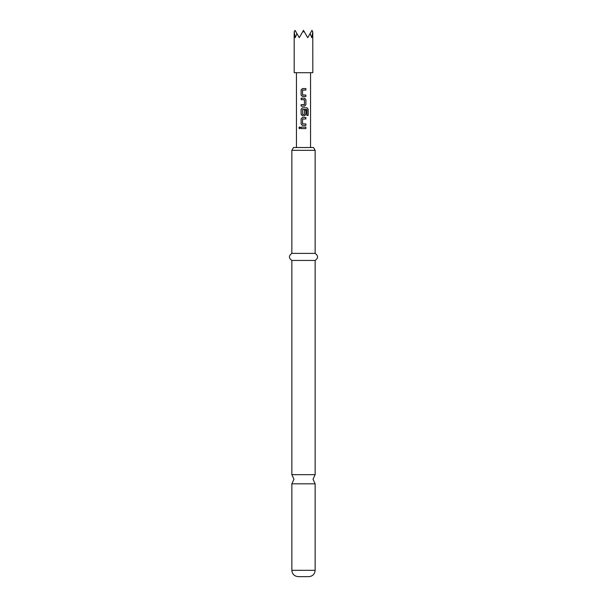 <?xml version="1.0" encoding="UTF-8"?>
<svg xmlns="http://www.w3.org/2000/svg" width="607" height="607" viewBox="0 0 607 607"><rect width="100%" height="100%" fill="white"/><g stroke="black" fill="none" stroke-linecap="round" stroke-linejoin="round"><path stroke-width="0.91" d="M298.841 127.842L299.577 126.924L300.382 127.842L299.577 128.76L298.841 127.842L299.615 126.924M315.147 474.674L291.853 474.674L293.97 479.249L291.853 483.825L315.147 483.825L313.03 479.249L315.147 474.674L315.147 260.449C318.379 258.134 318.379 255.782 315.147 253.385L315.147 150.339L291.853 150.339L291.853 253.385L315.147 253.385M291.853 150.339L293.485 147.516L313.516 147.516L315.147 150.339M315.147 570.299L291.853 570.299C292.195 574.123 294.312 576.24 298.204 576.65L308.796 576.65C312.688 576.24 314.805 574.123 315.147 570.299L315.147 483.825M291.853 474.674L291.853 260.449L315.147 260.449M294.183 72.696L312.817 72.696L312.78 31.754L311.801 37.687L310.086 33.613L307.734 37.687L304.312 31.754L302.688 31.754L299.266 37.687L296.914 33.613L295.199 37.687L294.183 31.814L294.183 72.696M305.89 96.513L302.468 96.513L301.11 95.132L301.11 89.942L302.468 88.561L305.898 88.561L305.89 90.041L302.567 90.139L302.567 94.935L305.89 95.033L305.89 96.513L302.468 96.513L301.11 95.132M305.89 99.578L305.89 104.768L304.547 106.149L301.11 106.149L301.11 104.67L304.441 104.571L304.441 99.776L301.11 99.677L301.11 98.197L304.547 98.197L305.89 99.578L305.89 104.768M306.93 115.436L306.839 109.472L302.567 109.571L302.665 114.465L304.441 114.366L304.441 110.155L305.89 110.155L305.89 114.404L304.547 115.785L302.468 115.785L301.11 114.404L301.11 109.214L302.468 107.826L307.013 107.826L308.151 109.214L308.151 115.436L306.93 115.436M305.89 125.421L302.468 125.421L301.11 124.033L301.11 118.851L302.468 117.462L305.89 117.462L305.89 118.949L302.567 119.048L302.567 123.836L305.89 123.934L305.89 125.421M305.89 128.578L301.11 128.578L301.11 127.098L305.89 127.098L305.89 128.578M310.556 147.516L310.556 72.696M296.444 147.516L296.444 72.696M302.688 31.754L303.5 30.35L304.312 31.754M294.22 31.754L295.032 30.35L296.914 33.613M310.086 33.613L311.968 30.35L312.78 31.754M302.074 128.578L301.11 128.578M301.155 128.578L301.155 127.098L305.845 127.098L305.845 128.578M299.615 128.76L298.932 127.842M303.204 125.421L302.491 125.421L301.11 124.033M305.845 123.934L305.845 125.421M305.845 117.462L305.845 118.949M301.155 124.033L301.11 118.851M301.155 118.851L302.491 117.462M307.013 107.826L308.06 109.214L308.151 115.436M308.06 115.436L306.861 115.436M302.491 115.785L301.155 114.404L301.11 109.214M301.155 109.214L302.491 107.826M304.426 110.155L305.845 110.155L305.89 114.404M305.845 114.404L304.524 115.785M303.629 109.472L302.681 109.472M305.845 104.768L304.524 106.149L303.159 106.149M304.327 99.677L301.155 99.677L301.155 98.197L304.547 98.197M304.524 98.197L305.845 99.578M301.11 106.149L301.11 104.67M301.155 104.67L304.327 104.67M302.681 95.033L305.89 95.033M305.845 95.033L305.845 96.513M301.155 95.132L301.155 89.942L302.468 88.561L305.845 88.561L305.845 90.041L302.681 90.041M291.853 260.449C288.621 258.134 288.621 255.782 291.853 253.385M291.853 570.299L291.853 483.825"/></g></svg>
